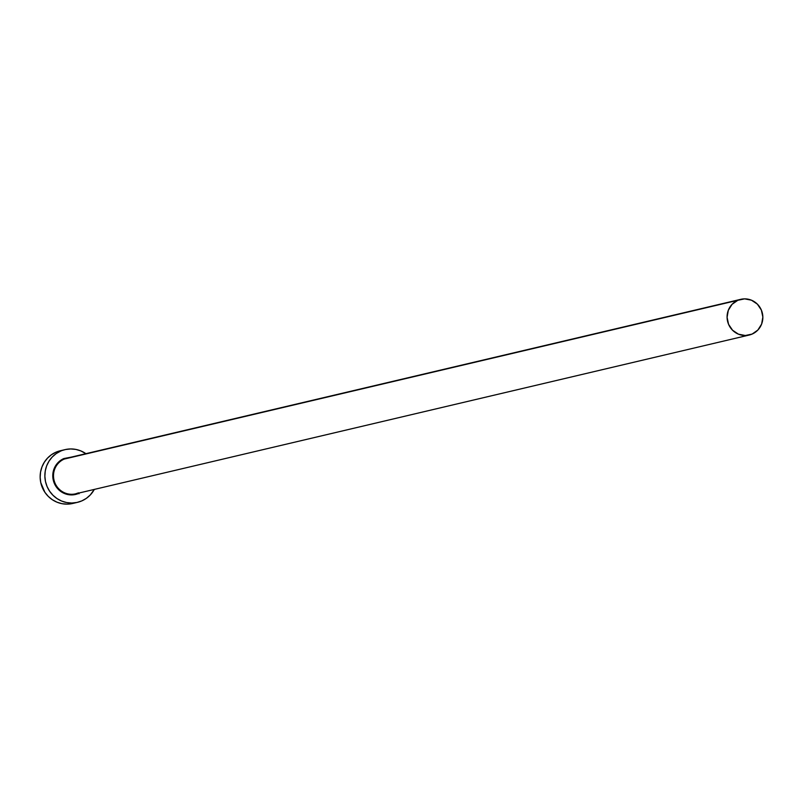 <?xml version="1.0" encoding="UTF-8"?>
<svg xmlns="http://www.w3.org/2000/svg" width="803" height="803" viewBox="0 0 803 803"><rect width="100%" height="100%" fill="white"/><g stroke="black" fill="none" stroke-linecap="round" stroke-linejoin="round"><path stroke-width="1.2" d="M79.949 492.791L78.654 493.423A18.951 18.449 -103.3 0 1 54.323 483.356A18.951 18.449 -103.3 0 1 63.849 458.553L64.22 459.075A18.359 17.857 76.7 0 0 54.223 480.907A18.359 17.857 76.7 0 0 74.227 494.086A18.359 17.857 76.7 0 0 78.553 492.841L79.045 493.745M740.757 299.328L67.181 458.091A18.359 17.857 76.7 0 0 64.22 459.075L737.796 300.302A18.359 17.857 -103.3 0 1 740.757 299.328A18.359 17.857 -103.3 0 1 761.917 311.544A18.359 17.857 -103.3 0 1 752.13 334.068A18.359 17.857 -103.3 0 1 749.179 335.052A18.359 17.857 -103.3 0 1 728.01 322.826A18.359 17.857 -103.3 0 1 737.796 300.302L64.22 459.075A18.359 17.857 76.7 0 0 54.433 481.599A18.359 17.857 76.7 0 0 75.602 493.825L749.179 335.052M65.043 449.63L60.325 450.744A27.081 26.348 76.7 0 0 55.969 452.189L60.677 451.085A27.081 26.348 -103.3 0 1 65.043 449.63A27.081 26.348 -103.3 0 1 85.901 453.675L80.872 450.925L75.894 449.429L70.734 448.947L65.605 449.509L55.969 452.189A27.081 26.348 76.7 0 0 41.525 485.424A27.081 26.348 76.7 0 0 72.752 503.461L77.469 502.347A27.081 26.348 -103.3 0 1 46.243 484.309A27.081 26.348 -103.3 0 1 60.677 451.085L56.17 453.615L52.235 457.007L49.023 461.133L46.674 465.82L45.269 470.909L44.868 476.189L45.47 481.459L47.076 486.518L49.595 491.175L52.958 495.25L57.023 498.583L61.63 501.042L66.609 502.548L71.768 503.029L76.907 502.467L81.826 500.891A27.081 26.348 -103.3 0 1 77.469 502.347M94.322 489.408A27.081 26.348 -103.3 0 1 81.826 500.891L86.343 498.362L90.277 494.969L94.322 489.408M78.654 493.423L71.608 494.919L68.004 494.578L61.289 491.807L56.1 486.618L53.209 479.813L52.777 476.129L54.052 468.872L57.936 462.699L63.849 458.553L71.527 457.068M60.887 450.613L55.969 452.189L51.452 454.729L47.518 458.122L44.316 462.237L41.967 466.934L40.562 472.013L40.15 477.293L40.752 482.573L44.878 492.289L48.24 496.364L52.305 499.697L56.913 502.156L61.891 503.662L67.05 504.143L72.19 503.581M737.796 300.302L732.075 304.327L728.311 310.299L727.086 317.326L728.572 324.322L732.567 330.244L738.439 334.168L745.314 335.513L752.13 334.068L757.861 330.053L761.625 324.081L762.85 317.055L761.354 310.048L757.37 304.136L751.488 300.202L744.622 298.857L737.796 300.302M68.546 457.83A18.359 17.857 76.7 0 0 64.22 459.075L63.849 458.553M78.543 492.841L75.602 493.825"/></g></svg>
